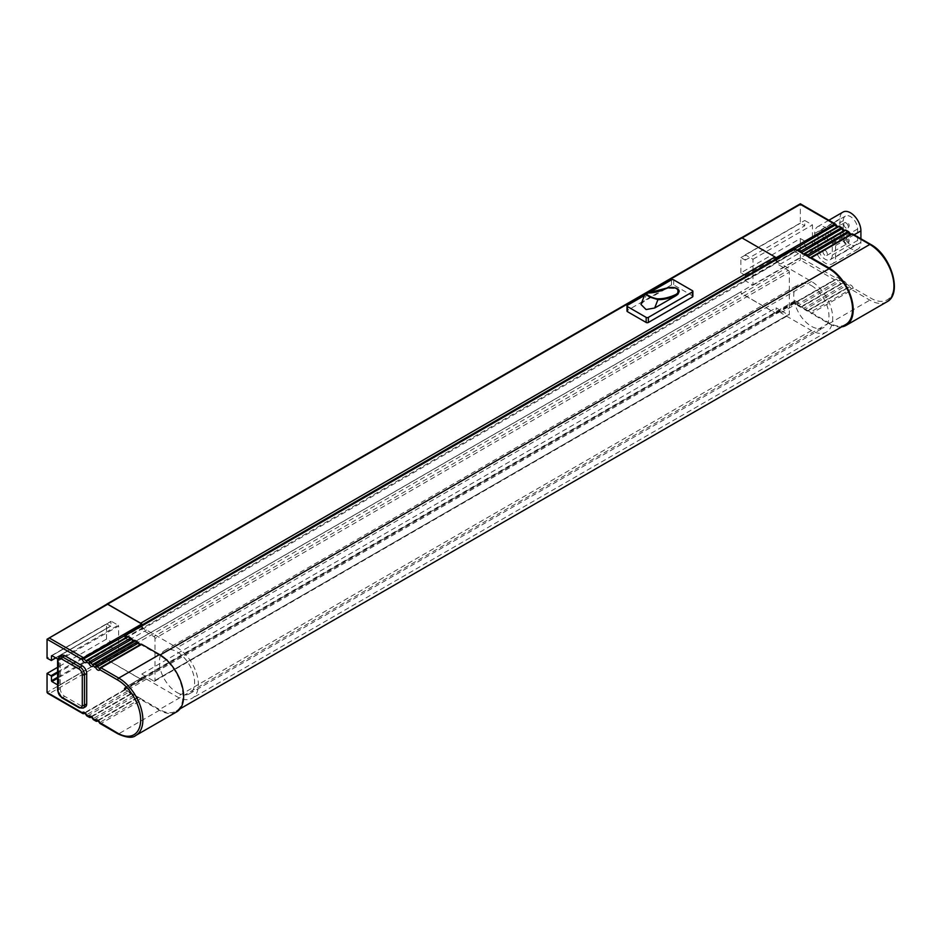 <?xml version="1.0" encoding="UTF-8"?>
<svg xmlns="http://www.w3.org/2000/svg" width="941" height="941" viewBox="0 0 941 941"><rect width="100%" height="100%" fill="white"/><g stroke="black" fill="none" stroke-linecap="round" stroke-linejoin="round"><path stroke-width="0.71" stroke-dasharray="4.71 3.53" d="M825.116 250.294A3.117 1.8 60 0 1 827.151 253.047A3.117 1.8 60 0 1 826.68 255.54A3.117 1.8 60 0 1 825.116 255.387A3.117 1.8 60 0 1 823.081 252.635A3.117 1.8 60 0 1 823.563 250.141A3.117 1.8 60 0 1 825.116 250.294M832.279 255.07A10.128 5.846 60 0 1 830.185 259.704A10.128 5.846 60 0 1 822.375 256.987A10.128 5.846 60 0 1 817.964 246.801L817.964 235.356A10.128 5.846 60 0 1 820.058 230.721A10.128 5.846 60 0 1 827.857 233.427A10.128 5.846 60 0 1 832.279 243.625L832.279 255.07L857.604 240.437A10.128 5.846 60 0 1 855.51 245.072A10.128 5.846 60 0 1 847.712 242.366A10.128 5.846 60 0 1 843.289 232.18L843.289 220.735A10.128 5.846 60 0 1 845.383 216.101A10.128 5.846 60 0 1 853.193 218.806A10.128 5.846 60 0 1 857.604 228.992L857.604 240.437M825.116 240.12A3.117 1.8 60 0 1 823.081 237.379A3.117 1.8 60 0 1 823.563 234.885A3.117 1.8 60 0 1 826.68 236.685A3.117 1.8 60 0 1 826.68 240.273A3.117 1.8 60 0 1 825.116 240.12M645.138 293.698L646.914 293.274A70.516 40.71 120 0 0 665.287 288.911L667.651 288.181L676.826 288.628M665.287 288.911L667.663 287.958M793.933 249.483A3.117 1.8 -120 0 0 794.133 249.977A4.67 2.694 -120 0 0 794.827 251.235L794.827 249.036A1.87 1.082 60 0 1 794.804 248.977M845.665 324.551A33.17 19.149 60 0 1 829.08 322.904L810.295 312.059A1.87 1.082 -120 0 0 808.213 310.542A1.87 1.082 -120 0 0 808.001 310.742L803.685 308.248A1.87 1.082 -120 0 0 801.603 306.731A1.87 1.082 -120 0 0 801.403 306.919L797.074 304.425A1.87 1.082 -120 0 0 795.004 302.92A1.87 1.082 -120 0 0 794.827 303.049L794.827 300.861A4.67 2.694 -120 0 0 794.498 301.002A4.67 2.694 -120 0 0 794.133 301.296A3.117 1.8 -120 0 0 793.733 302.531L793.781 303.284A1.553 0.894 -120 0 0 794.557 303.367A1.553 0.894 -120 0 0 794.757 303.155L835.502 279.63A1.553 1.212 30.7 0 0 835.62 277.854L800.344 257.481L47.05 692.388L49.25 693.658L107.627 659.959L141.138 679.308A1.553 0.894 -120 0 0 141.444 679.237A1.553 0.894 -120 0 0 141.762 678.532L776.113 312.294L776.113 307.836L788.229 314.835L153.877 681.072L141.762 674.074L141.762 678.532M797.109 304.519A1.553 0.894 -120 0 0 798.097 305.778L838.843 282.253L841.136 283.57L800.379 307.107A1.553 0.894 -120 0 0 801.167 307.178A1.553 0.894 -120 0 0 801.367 306.978L842.113 283.453A1.553 1.212 30.7 0 0 842.23 281.665L839.937 280.347L837.855 280.994L797.109 304.519A1.87 1.082 -120 0 0 797.074 304.425L794.827 303.049A1.87 1.082 -120 0 0 794.757 303.155M800.379 307.107L798.097 305.778M803.72 308.33A1.553 0.894 -120 0 0 804.696 309.589L845.453 286.064L847.735 287.393L806.99 310.918A1.553 0.894 -120 0 0 807.766 310.989A1.553 0.894 -120 0 0 807.978 310.789L848.723 287.264A1.553 1.212 30.7 0 0 848.841 285.488L846.547 284.158L844.465 284.805L803.72 308.33A1.87 1.082 -120 0 0 803.685 308.248L801.403 306.919A1.87 1.082 -120 0 0 801.367 306.978M806.99 310.918L804.696 309.589M810.33 257.834L851.076 234.309A1.553 1.212 -149.3 0 1 853.158 234.815L870.931 245.083A32.547 18.796 60 0 1 893.95 284.947A32.547 18.796 60 0 1 870.931 298.238L853.158 287.97L810.33 312.153A1.87 1.082 -120 0 0 810.295 312.059L808.001 310.742A1.87 1.082 -120 0 0 807.978 310.789M810.33 312.153A1.553 0.894 -120 0 0 811.307 313.412L852.052 289.887L869.837 300.144A34.111 19.69 -120 0 0 886.881 301.838M841.701 326.845A34.111 19.69 60 0 1 829.08 323.669L811.307 313.412M795.192 300.791L798.486 302.696A4.67 2.694 -120 0 0 795.192 300.791L125.247 687.448A4.67 2.694 -120 0 0 124.906 687.589A4.67 2.694 -120 0 0 124.541 687.883A3.117 1.8 -120 0 0 124.141 689.118L124.188 689.871L83.443 713.396L49.25 693.658M124.141 634.152L124.141 634.881A3.117 1.8 -120 0 0 124.541 636.563A4.67 2.694 -120 0 0 125.247 637.822L125.247 635.622M126.812 637.116A1.87 1.082 -120 0 0 127.282 637.033A1.87 1.082 -120 0 0 127.494 636.845L131.811 639.339M127.388 636.786L127.494 636.845A1.87 1.082 -120 0 0 127.517 636.786L86.772 660.311A1.87 1.082 -120 0 1 86.525 660.558L86.419 660.664M133.422 640.927A1.87 1.082 -120 0 0 133.881 640.856A1.87 1.082 -120 0 0 134.093 640.656L138.409 643.15M133.998 640.598L134.093 640.656A1.87 1.082 -120 0 0 134.128 640.609L93.382 664.134A1.87 1.082 -120 0 1 93.135 664.381A1.87 1.082 -120 0 1 93.065 664.417M140.021 644.75A1.87 1.082 -120 0 0 140.491 644.667A1.87 1.082 -120 0 0 140.703 644.467L159.488 655.324A33.17 19.149 60 0 1 181.166 684.554A33.17 19.149 60 0 1 176.085 711.137A33.17 19.149 60 0 1 159.488 709.49L140.703 698.645A1.87 1.082 -120 0 0 138.621 697.128A1.87 1.082 -120 0 0 138.409 697.328L134.093 694.834A1.87 1.082 -120 0 0 132.022 693.317A1.87 1.082 -120 0 0 131.811 693.505L127.494 691.012A1.87 1.082 -120 0 0 125.412 689.494A1.87 1.082 -120 0 0 125.247 689.635L125.247 687.448M140.597 644.409L140.703 644.467A1.87 1.082 -120 0 0 140.738 644.42L99.993 667.945A1.87 1.082 -120 0 1 99.746 668.192A1.87 1.082 -120 0 1 99.675 668.228M176.543 711.949A34.111 19.69 60 0 1 159.488 710.255L141.715 699.998A1.553 0.894 60 0 1 140.738 698.728A1.87 1.082 -120 0 0 140.703 698.645L138.409 697.328A1.87 1.082 -120 0 0 138.386 697.375A1.553 0.894 60 0 1 138.174 697.575A1.553 0.894 60 0 1 137.398 697.504L135.104 696.175A1.553 0.894 60 0 1 134.128 694.917A1.87 1.082 -120 0 0 134.093 694.834L131.811 693.505A1.87 1.082 -120 0 0 131.775 693.564A1.553 0.894 60 0 1 131.575 693.764A1.553 0.894 60 0 1 130.799 693.682L128.505 692.364A1.553 0.894 60 0 1 127.517 691.106A1.87 1.082 -120 0 0 127.494 691.012L125.247 689.635A1.87 1.082 -120 0 0 125.165 689.741A1.553 0.894 60 0 1 124.965 689.953A1.553 0.894 60 0 1 124.188 689.871M125.6 687.377L128.893 689.283A4.67 2.694 -120 0 0 125.6 687.377L142.867 677.002M142.867 677.273A4.67 2.694 -120 0 0 142.526 677.414A4.67 2.694 -120 0 0 142.162 677.708A3.117 1.8 -120 0 0 141.762 678.943L141.762 679.673L141.138 679.308A1.553 0.894 -120 0 1 140.656 679.167L107.627 660.088L741.967 293.851A1.553 0.894 60 0 1 740.873 291.875A1.553 0.894 -120 0 0 741.967 293.721L775.49 313.071A1.553 0.894 60 0 1 775.008 312.93L741.967 293.851M141.962 625.894A3.117 1.8 -120 0 0 142.162 626.388A4.67 2.694 -120 0 0 142.867 627.647L143.22 628.118A4.67 2.694 -120 0 0 146.514 630.023L177.108 647.69A30.065 17.35 60 0 1 196.751 674.179A30.065 17.35 60 0 1 192.14 698.269A30.065 17.35 60 0 1 177.108 696.775L146.514 679.108A4.67 2.694 -120 0 0 143.22 677.202M125.247 637.822L142.867 627.647M776.313 259.657A3.117 1.8 -120 0 0 776.513 260.151A4.67 2.694 -120 0 0 777.207 261.41L794.827 251.235M794.827 300.861L777.207 311.036A4.67 2.694 -120 0 0 776.878 311.177A4.67 2.694 -120 0 0 776.513 311.471A3.117 1.8 -120 0 0 776.113 312.706L776.113 313.435L775.49 313.071A1.553 0.894 60 0 0 775.784 313A1.553 0.894 60 0 0 776.113 312.294M153.877 681.072A1.553 0.894 -120 0 0 154.653 681.143A1.553 0.894 -120 0 0 154.983 680.437L789.323 314.2L789.323 272.231L154.983 638.468L154.983 680.437M154.983 638.468A1.553 0.894 -120 0 0 153.877 636.563L788.229 270.326L776.113 263.327L776.113 259.775M141.785 625.106L141.762 629.564L153.877 636.563M141.762 625.118A1.553 0.894 -120 0 0 141.138 623.612M177.002 692.517A24.925 14.386 -120 0 0 189.459 693.752A24.925 14.386 -120 0 0 193.281 673.78A24.925 14.386 -120 0 0 177.002 651.819A24.925 14.386 -120 0 0 164.546 650.584A24.925 14.386 -120 0 0 160.723 670.557A24.925 14.386 -120 0 0 177.002 692.517M777.207 261.41L777.572 261.88A4.67 2.694 -120 0 0 780.865 263.786L811.46 281.453A30.065 17.35 -120 0 1 831.103 307.942A30.065 17.35 -120 0 1 826.492 332.032A30.065 17.35 -120 0 1 811.46 330.538L780.865 312.871A4.67 2.694 -120 0 0 777.572 310.965M788.229 270.326A1.553 0.894 60 0 1 789.323 272.231M789.323 314.2A1.553 0.894 60 0 1 789.005 314.906A1.553 0.894 60 0 1 788.229 314.835M811.354 285.582A24.925 14.386 60 0 1 827.633 307.542A24.925 14.386 60 0 1 823.81 327.515A24.925 14.386 60 0 1 798.897 313.13A24.925 14.386 60 0 1 798.897 284.347A24.925 14.386 60 0 1 811.354 285.582M692.87 296.391A1.553 0.894 0 0 0 692.411 295.756L673.685 284.947A1.553 0.894 0 0 0 671.486 284.947L627.435 310.377A1.553 0.894 0 0 0 626.977 311.012M740.873 272.866L740.873 257.611L745.272 260.151L745.272 254.811L752.988 259.257L752.988 285.205L745.272 280.747L745.272 275.407L740.873 272.866L800.344 238.532L800.344 260.022L834.526 279.759L793.781 303.284M800.344 238.532L804.743 241.072L804.743 246.413L812.459 250.871L812.459 224.923L804.743 220.476L804.743 225.816L800.344 223.276L800.344 204.326L835.62 224.699A3.423 1.976 -120 0 0 837.784 227.475A3.423 1.976 -120 0 0 839.937 227.193L842.23 228.51A3.423 1.976 -120 0 0 844.395 231.286A3.423 1.976 -120 0 0 846.547 231.004L848.841 232.333A3.423 1.976 -120 0 0 851.005 235.097A3.423 1.976 -120 0 0 853.158 234.815A1.553 0.894 120 0 0 852.84 234.109M814.659 244.895L814.659 233.45A14.797 8.54 60 0 1 817.717 226.675A14.797 8.54 60 0 1 829.127 230.639A14.797 8.54 60 0 1 835.584 245.53L835.584 256.975A14.797 8.54 60 0 1 832.514 263.751A14.797 8.54 60 0 1 821.117 259.787A14.797 8.54 60 0 1 814.659 244.895L839.984 230.263L839.984 218.818A14.797 8.54 60 0 1 843.054 212.054M55.637 657.794L110.92 625.883L110.92 621.554L51.896 655.642L111.367 621.307L118.19 625.247L58.718 659.582L57.719 658.994M58.718 659.582L59.165 660.347L118.637 626.012L118.637 650.937L59.165 685.271L59.165 660.347M59.165 685.271L118.19 651.184L111.367 647.243L57.601 678.285M57.601 684.872L58.718 685.518M61.553 655.324A6.234 3.599 -120 0 0 60.271 658.182L60.271 688.706A6.234 3.599 -120 0 0 64.67 696.328L82.29 706.503A6.234 3.599 -120 0 0 85.408 706.809M57.601 671.921L110.485 641.397L106.521 639.104L57.601 667.345M106.521 639.104L106.521 623.848L47.05 658.182M740.873 257.611L800.344 223.276M798.486 253.611L795.192 251.706A4.67 2.694 -120 0 0 798.486 253.611L780.865 263.786M776.113 313.435L793.733 303.261M775.49 257.375L741.967 238.026A1.553 0.894 -120 0 0 741.19 237.944A1.553 0.894 -120 0 0 740.873 238.602A1.553 0.894 60 0 1 741.19 237.814M128.893 640.198L125.6 638.292A4.67 2.694 -120 0 0 128.893 640.198L146.514 630.023M107.627 659.959A1.553 0.894 60 0 1 106.521 658.124A1.553 0.894 -120 0 0 107.627 660.088M106.615 604.322A1.553 0.894 -120 0 0 106.521 604.84A1.553 0.894 60 0 1 106.839 604.181M141.762 674.074L776.113 307.836M141.762 629.564L776.113 263.327M740.873 238.602L106.521 604.84M106.521 658.124L740.873 291.875M141.762 679.673L124.141 689.847M146.514 679.108L128.893 689.283M143.22 628.118L125.6 638.292M106.521 623.848L110.485 626.13L51.014 660.464M57.601 677.261L110.92 646.479L110.92 642.162L57.601 672.944M110.92 646.479L111.367 647.243M118.637 626.012L118.19 625.247M110.485 641.397L110.92 642.162M127.517 691.106L86.478 714.819M134.128 694.917L93.088 718.642M140.738 698.728L99.699 722.453M777.572 261.88L795.192 251.706M780.865 312.871L798.486 302.696M794.827 248.965L794.827 249.036A1.87 1.082 -120 0 0 796.874 250.447A1.87 1.082 -120 0 0 797.074 250.259M801.403 252.753A1.87 1.082 -120 0 0 803.473 254.27A1.87 1.082 -120 0 0 803.685 254.07M808.001 256.564A1.87 1.082 -120 0 0 810.083 258.081A1.87 1.082 -120 0 0 810.295 257.881M745.272 260.151L804.743 225.816M745.272 254.811L804.743 220.476M752.988 259.257L812.459 224.923M752.988 285.205L812.459 250.871M745.272 280.747L804.743 246.413M745.272 275.407L804.743 241.072M797.109 250.212L837.855 226.675A1.553 1.212 -149.3 0 1 839.937 227.193A1.553 0.894 120 0 0 839.619 226.475M803.72 254.023L844.465 230.498A1.553 1.212 -149.3 0 1 846.547 231.004A1.553 0.894 120 0 0 846.23 230.286M860.909 238.767L860.909 242.343A14.797 8.54 60 0 1 857.851 249.118A14.797 8.54 60 0 1 846.441 245.154A14.797 8.54 60 0 1 839.984 230.263M648.89 292.91L644.456 295.474M640.974 304.425L643.668 301.638L665.158 289.24M777.207 261.68L142.867 627.918M794.827 303.131L125.247 689.718M142.162 677.708L124.541 687.883M142.162 626.388L124.541 636.563M776.513 260.151L794.133 249.977M776.513 311.471L794.133 301.296M646.667 292.922L645.091 293.827M839.937 280.347A3.423 1.976 -120 0 0 837.784 277.571A3.423 1.976 -120 0 0 835.62 277.854A1.553 0.894 -60 0 1 834.526 279.759A1.553 0.894 60 0 0 835.302 279.842A1.553 1.553 0 0 0 835.867 279.289L835.749 279.383A1.87 1.082 60 0 1 837.855 280.994A1.553 0.894 60 0 0 838.843 282.253A1.553 0.894 120 0 0 839.937 280.347M853.158 287.97A3.423 1.976 -120 0 0 851.005 285.205A3.423 1.976 -120 0 0 848.841 285.488A1.553 0.894 -60 0 1 847.735 287.393A1.553 0.894 60 0 0 848.523 287.464A1.553 1.553 0 0 0 849.076 286.911L848.958 287.017A1.87 1.082 60 0 1 851.076 288.628A1.553 0.894 60 0 0 852.052 289.887A1.553 0.894 120 0 0 853.158 287.97M846.547 284.158A3.423 1.976 -120 0 0 844.395 281.394A3.423 1.976 -120 0 0 842.23 281.665A1.553 0.894 -60 0 1 841.136 283.57A1.553 0.894 60 0 0 841.913 283.653A1.553 1.553 0 0 0 842.477 283.1L842.36 283.206A1.87 1.082 60 0 1 844.465 284.805A1.553 0.894 60 0 0 845.453 286.064A1.553 0.894 120 0 0 846.547 284.158M47.05 639.233L800.344 204.326M741.967 293.721L800.344 260.022M829.08 323.669L869.837 300.144A1.553 0.894 -60 0 0 870.931 298.238M130.799 693.682L90.042 717.207L87.748 715.889L128.505 692.364M137.398 697.504L96.652 721.029L94.359 719.7L135.104 696.175M159.488 710.255L118.742 733.78L100.969 723.523L141.715 699.998M135.798 735.474A34.111 19.69 60 0 1 118.742 733.78A1.553 0.894 -60 0 1 117.966 733.862M775.008 312.93L140.656 679.167M141.762 678.943L124.141 689.118M86.454 660.594A1.87 1.082 -120 0 0 86.525 660.558L127.282 637.033M97.888 720.747L138.386 697.375M100.193 723.594A1.553 0.894 120 0 0 100.969 723.523A1.553 0.894 -120 0 1 99.993 722.265A1.87 1.082 -120 0 0 97.876 720.653A1.87 1.082 -120 0 0 97.793 720.712M91.277 716.936L131.775 693.564M93.582 719.783A1.553 0.894 120 0 0 94.359 719.7A1.553 0.894 -120 0 1 93.382 718.442A1.87 1.082 -120 0 0 91.265 716.842A1.87 1.082 -120 0 0 91.183 716.901M84.678 713.125L125.165 689.741M86.972 715.972A1.553 0.894 120 0 0 87.748 715.889A1.553 0.894 -120 0 1 86.772 714.631A1.87 1.082 -120 0 0 84.666 713.019A1.87 1.082 -120 0 0 84.572 713.09M776.113 312.706L793.733 302.531M837.855 226.675A1.87 1.082 60 0 1 837.619 226.922A1.87 1.082 60 0 1 837.149 227.004M807.766 310.989L848.523 287.464A1.553 0.894 60 0 0 848.723 287.264A1.87 1.082 60 0 1 848.958 287.017L808.213 310.542M844.465 230.498A1.87 1.082 60 0 1 844.23 230.745A1.87 1.082 60 0 1 843.759 230.816M851.076 234.309A1.87 1.082 60 0 1 850.829 234.556A1.87 1.082 60 0 1 850.358 234.638M801.167 307.178L841.913 283.653A1.553 0.894 60 0 0 842.113 283.453A1.87 1.082 60 0 1 842.36 283.206L801.603 306.731M794.557 303.367L835.302 279.842A1.553 0.894 60 0 0 835.502 279.63A1.87 1.082 60 0 1 835.749 279.383L795.004 302.92M835.302 223.982A1.553 0.894 -60 0 1 835.62 224.699M841.913 227.804A1.553 0.894 -60 0 1 842.23 228.51M848.523 231.615A1.553 0.894 -60 0 1 848.841 232.333M870.931 245.083A1.553 0.894 120 0 0 870.613 244.366M83.208 708.079A6.234 3.599 60 0 1 80.091 707.773L62.471 697.599A6.234 3.599 60 0 1 58.06 689.976L58.06 659.453L60.271 658.182M57.601 660.088A1.553 0.894 0 0 1 58.06 659.453A6.234 3.599 60 0 1 59.354 656.595M57.601 690.612A1.553 0.894 0 0 1 58.06 689.976L60.271 688.706M61.694 697.681A1.553 0.894 -60 0 0 62.471 697.599L64.67 696.328M79.315 707.855A1.553 0.894 120 0 0 80.091 707.773L82.29 706.503M860.909 242.343L835.584 256.975M839.984 218.818L814.659 233.45M854.099 234.838L835.584 245.53M843.289 232.18L817.964 246.801M843.289 220.735L817.964 235.356M857.604 228.992L832.279 243.625M627.435 305.296L627.435 310.377M671.486 279.865L671.486 284.947M673.685 279.865L673.685 284.947M692.411 290.675L692.411 295.756M811.46 330.538L177.108 696.775M811.46 281.453L177.108 647.69M160.146 654.948L159.488 655.324M829.08 322.904L159.488 709.49M647.161 292.969L643.668 301.638M843.842 239.484A3.117 1.8 -120 0 0 846.041 243.307A3.117 1.8 -120 0 0 847.606 243.46A3.117 1.8 -120 0 0 848.241 242.025A3.117 1.8 -120 0 0 846.888 238.896A3.117 1.8 -120 0 0 844.489 238.061A3.117 1.8 -120 0 0 843.842 239.484M843.842 224.229A3.117 1.8 -120 0 0 846.041 228.04A3.117 1.8 -120 0 0 847.606 228.192A3.117 1.8 -120 0 0 848.241 226.769A3.117 1.8 -120 0 0 846.888 223.64A3.117 1.8 -120 0 0 844.489 222.805A3.117 1.8 -120 0 0 843.842 224.229M142.526 677.414L124.906 687.589M776.878 311.177L794.498 301.002M141.444 679.237L775.784 313M154.653 681.143L789.005 314.906M138.621 697.128L97.876 720.653M133.881 640.856L93.018 664.487M140.491 644.667L99.628 668.298M132.022 693.317L91.265 716.842M125.412 689.494L84.666 713.019M124.965 689.953L84.761 713.16M131.575 693.764L91.371 716.971M138.174 697.575L97.97 720.794M796.874 250.447L837.525 226.793M803.473 254.27L844.124 230.604M810.083 258.081L850.735 234.415M857.851 249.118L832.514 263.751M828.845 220.253L817.717 226.675M855.51 245.072L830.185 259.704M845.383 216.101L820.058 230.721M189.459 693.752L823.81 327.515M164.546 650.584L798.897 284.347M826.492 332.032L192.14 698.269M180.049 708.844L176.085 711.137M826.68 255.54L847.606 243.46A3.117 3.117 0 0 0 848.747 239.202A3.117 3.117 0 0 0 844.489 238.061L823.563 250.141M826.68 240.273L847.606 228.192A3.117 3.117 0 0 0 848.747 223.946A3.117 3.117 0 0 0 844.489 222.805L823.563 234.885M110.791 626.165L55.825 657.9M59.036 685.554L118.507 651.219M51.579 655.606L111.05 621.272"/><path stroke-width="1.41" d="M794.804 248.977A1.87 1.082 60 0 1 794.757 248.847A1.553 0.894 -120 0 0 793.781 247.589L834.526 224.064L800.344 204.326L742.084 237.955M141.962 625.894A3.117 1.8 -120 0 1 141.762 624.706L141.138 623.612A1.553 0.894 -120 0 0 140.656 623.213L775.008 256.975A1.553 0.894 60 0 1 775.49 257.375L776.113 257.74L793.781 247.589M793.733 247.565L793.733 248.295A3.117 1.8 -120 0 0 793.933 249.483M842.23 228.51L801.367 252.659A1.553 0.894 -120 0 0 800.379 251.4L841.136 227.875L838.843 226.558L798.097 250.083A1.553 0.894 -120 0 0 797.309 250A1.553 0.894 -120 0 0 797.109 250.212A1.87 1.082 60 0 1 797.074 250.259L829.08 268.738A33.17 19.149 60 0 1 850.758 297.968A33.17 19.149 60 0 1 845.665 324.551L180.049 708.844M848.841 232.333L807.978 256.481A1.87 1.082 -120 0 0 808.001 256.564M807.978 256.481A1.553 0.894 -120 0 0 806.99 255.223L847.735 231.686L845.453 230.369L804.696 253.894L806.99 255.223M804.696 253.894A1.553 0.894 -120 0 0 803.92 253.811A1.553 0.894 -120 0 0 803.72 254.023A1.87 1.082 -120 0 1 803.685 254.07M798.097 250.083L800.379 251.4M829.08 267.973L869.837 244.448L852.052 234.18L811.307 257.705L829.08 267.973A34.111 19.69 60 0 1 851.37 298.026A34.111 19.69 60 0 1 846.135 325.363A34.111 19.69 60 0 1 841.701 326.845M811.307 257.705A1.553 0.894 -120 0 0 810.53 257.634A1.553 0.894 -120 0 0 810.33 257.834A1.87 1.082 -120 0 1 810.295 257.881M141.762 623.977L124.188 634.175A1.553 0.894 60 0 1 125.165 635.434A1.87 1.082 -120 0 0 125.247 635.622A1.87 1.082 -120 0 0 126.812 637.116M127.517 636.786A1.553 0.894 60 0 1 127.717 636.587A1.553 0.894 60 0 1 128.505 636.669L130.799 637.986A1.553 0.894 60 0 1 131.775 639.245A1.87 1.082 -120 0 0 131.811 639.339A1.87 1.082 -120 0 0 133.422 640.927M134.128 640.609A1.553 0.894 60 0 1 134.328 640.398A1.553 0.894 60 0 1 135.104 640.48L137.398 641.797A1.553 0.894 60 0 1 138.386 643.056A1.87 1.082 -120 0 0 138.409 643.15A1.87 1.082 -120 0 0 140.021 644.75M140.738 644.42A1.553 0.894 60 0 1 140.938 644.22A1.553 0.894 60 0 1 141.715 644.291L159.488 654.56A34.111 19.69 60 0 1 181.778 684.613A34.111 19.69 60 0 1 176.543 711.949L135.798 735.474A34.111 19.69 60 0 0 141.032 708.138A34.111 19.69 60 0 0 118.742 678.085A1.553 0.894 120 0 0 117.649 679.99L99.864 669.721A1.553 1.212 -149.3 0 1 99.993 667.945A1.553 0.894 -120 0 1 100.193 667.745A1.553 1.553 0 0 0 99.628 668.298M776.113 257.74L776.113 258.469A3.117 1.8 -120 0 0 776.313 259.657M775.49 257.375A1.553 0.894 60 0 1 776.113 258.881L141.785 625.106M776.113 259.775L776.113 258.881M775.008 256.975L741.967 237.897L646.667 292.922M140.656 623.213L107.627 604.134A1.553 0.894 -120 0 0 106.839 604.063A1.553 0.894 -120 0 0 106.615 604.322M644.456 295.474L627.435 305.296A1.553 0.894 0 0 0 626.977 305.931L626.977 311.012A1.553 0.894 0 0 0 627.435 311.647L646.161 322.457A1.553 0.894 0 0 0 648.361 322.457L692.411 297.027A1.553 0.894 0 0 0 692.87 296.391L692.87 291.31A1.553 0.894 0 0 0 692.411 290.675L673.685 279.865A1.553 0.894 0 0 0 671.486 279.865L648.89 292.91M55.825 657.9L51.332 660.5L47.05 658.182L47.05 639.233L49.25 637.963L83.443 657.7L124.188 634.175M51.332 660.5L55.637 657.794M51.461 655.889L51.461 660.217M57.719 658.994L51.896 655.642M57.601 678.285L51.896 681.578L57.601 684.872M51.896 681.578L51.461 680.813L57.601 677.261M57.601 672.944L51.461 676.497L51.461 680.813M51.461 676.497L51.014 675.732L57.601 671.921M57.601 667.345L47.05 673.438L51.014 675.732M47.05 673.438L47.05 692.388L47.697 693.294L82.655 713.478A1.553 0.894 -60 0 1 82.338 712.76A1.553 1.212 30.7 0 0 84.419 713.266L84.678 713.125M64.67 655.642A6.234 3.599 -120 0 0 61.553 655.324L59.354 656.595A6.234 3.599 60 0 1 62.471 656.912L64.67 655.642L82.29 665.816A6.234 3.599 -120 0 1 86.701 673.438L86.701 703.962A6.234 3.599 -120 0 1 85.408 706.809L83.208 708.079A6.234 3.599 60 0 0 84.49 705.232L86.701 703.962M106.839 604.063L741.19 237.814A1.553 0.894 60 0 1 741.967 237.897M141.138 623.612L107.627 604.263L49.25 637.963M125.165 635.434L82.338 659.606L47.05 639.233L106.839 604.181A1.553 0.894 60 0 1 107.627 604.263M131.775 639.245L91.03 662.77L88.948 663.417L86.654 662.099A1.553 1.212 -149.3 0 1 86.772 660.311A1.553 0.894 -120 0 1 86.972 660.112A1.553 1.553 0 0 0 86.419 660.664M86.478 714.819L88.948 716.572A1.553 1.212 30.7 0 0 91.03 717.089L91.277 716.936M138.386 643.056L97.629 666.593L95.547 667.24L93.265 665.91A1.553 1.212 -149.3 0 1 93.382 664.134A1.553 0.894 -120 0 1 93.582 663.923A1.553 1.553 0 0 0 93.018 664.487M93.088 718.642L95.547 720.394A1.553 1.212 30.7 0 0 97.629 720.9L97.888 720.747M99.699 722.453L117.649 733.145A32.547 18.796 -120 0 0 140.656 719.853A32.547 18.796 -120 0 0 117.649 679.99M835.62 224.699L794.757 248.847M828.845 220.253L843.054 212.054A14.797 8.54 60 0 1 854.452 216.018A14.797 8.54 60 0 1 860.909 230.898L860.909 238.767M626.977 305.931A1.553 0.894 0 0 0 627.435 306.566L646.161 317.376A1.553 0.894 0 0 0 648.361 317.376L692.411 291.945A1.553 0.894 0 0 0 692.87 291.31M676.179 295.592L676.297 295.274A70.516 40.71 -60 0 1 657.935 299.638L654.689 308.001L676.179 295.592L678.002 294.157L676.297 295.274L675.897 294.486L677.485 293.392C679.284 288.816 676.108 286.981 667.957 287.887L665.287 288.911M654.689 308.001L646.102 309.554L640.974 304.425L645.138 293.698L649.619 297.015L657.935 299.638L657.688 298.815A69.893 40.357 120 0 0 675.897 294.486M676.826 288.628L679.084 291.722L678.002 294.157L677.485 293.392M125.247 635.622L127.388 636.786M131.811 639.339L133.998 640.598M138.409 643.15L140.597 644.409M797.074 250.259L794.827 248.965L125.247 635.54M665.769 288.64A69.893 40.357 -60 0 1 647.561 292.969C641.656 292.31 652.372 298.485 657.688 298.815M645.091 293.827L107.627 604.134M47.05 692.388L82.338 712.76A3.423 1.976 60 0 1 84.49 712.478A3.423 1.976 60 0 1 86.654 715.254A1.553 0.894 120 0 0 86.972 715.972L89.266 717.289A1.553 0.894 -60 0 1 88.948 716.572A3.423 1.976 60 0 1 91.101 716.301A3.423 1.976 60 0 1 93.265 719.065A1.553 0.894 120 0 0 93.582 719.783L95.876 721.1A1.553 0.894 -60 0 1 95.547 720.394A3.423 1.976 60 0 1 97.711 720.112A3.423 1.976 60 0 1 99.864 722.888A1.553 0.894 120 0 0 100.193 723.594L117.966 733.862A1.553 0.894 -60 0 1 117.649 733.145M141.715 644.291L100.969 667.816A1.553 0.894 120 0 0 99.864 669.721A3.423 1.976 60 0 1 97.711 670.004A3.423 1.976 60 0 1 95.547 667.24A1.553 0.894 -60 0 1 96.652 665.322L137.398 641.797M135.104 640.48L94.359 664.005A1.553 0.894 120 0 0 93.265 665.91A3.423 1.976 60 0 1 91.101 666.193A3.423 1.976 60 0 1 88.948 663.417A1.553 0.894 -60 0 1 90.042 661.511L130.799 637.986M128.505 636.669L87.748 660.194A1.553 0.894 120 0 0 86.654 662.099A3.423 1.976 60 0 1 84.49 662.382A3.423 1.976 60 0 1 82.338 659.606A1.553 0.894 -60 0 1 83.443 657.7A1.553 0.894 -120 0 1 84.419 658.959A1.87 1.082 -120 0 0 86.454 660.594M886.881 301.838A34.111 19.69 -120 0 0 892.115 274.501A34.111 19.69 -120 0 0 869.837 244.448A1.553 0.894 120 0 1 870.613 244.366C891.068 255.093 902.972 293.933 886.881 301.838L846.135 325.363M134.328 640.398L93.582 663.923A1.553 0.894 -120 0 1 94.359 664.005L96.652 665.322A1.553 0.894 -120 0 1 97.629 666.593A1.87 1.082 -120 0 0 99.675 668.228M127.717 636.587L86.972 660.112A1.553 0.894 -120 0 1 87.748 660.194L90.042 661.511A1.553 0.894 -120 0 1 91.03 662.77A1.87 1.082 -120 0 0 93.065 664.417M159.488 654.56L118.742 678.085L100.969 667.816A1.553 0.894 -120 0 0 100.193 667.745L140.938 644.22M141.762 624.706L124.659 634.575M97.793 720.712A1.87 1.082 -120 0 0 97.629 720.9A1.553 0.894 -120 0 1 97.429 721.1A1.553 0.894 -120 0 1 96.664 721.041M91.183 716.901A1.87 1.082 -120 0 0 91.03 717.089A1.553 0.894 -120 0 1 90.818 717.289A1.553 0.894 -120 0 1 90.065 717.218A1.553 0.894 -60 0 1 89.266 717.289A1.553 1.553 0 0 0 90.818 717.289L91.371 716.971M84.572 713.09A1.87 1.082 -120 0 0 84.419 713.266A1.553 0.894 -120 0 1 84.219 713.478A1.553 0.894 -120 0 1 83.455 713.407A1.553 0.894 -60 0 1 82.655 713.478A1.553 1.553 0 0 0 84.219 713.478L84.761 713.16M96.641 721.029A1.553 0.894 -60 0 1 95.876 721.1A1.553 1.553 0 0 0 97.429 721.1L97.97 720.794M776.113 258.469L793.733 248.295M837.149 227.004A1.87 1.082 60 0 1 835.502 225.322A1.553 0.894 60 0 0 834.526 224.064A1.553 0.894 -60 0 1 835.302 223.982L800.344 203.797L741.532 237.744M843.759 230.816A1.87 1.082 60 0 1 842.113 229.134A1.553 0.894 60 0 0 841.136 227.875A1.553 0.894 -60 0 1 841.913 227.804L839.619 226.475A1.553 0.894 120 0 0 838.843 226.558A1.553 0.894 60 0 0 838.066 226.475A1.553 0.894 60 0 0 837.855 226.675M850.358 234.638A1.87 1.082 60 0 1 848.723 232.956A1.553 0.894 60 0 0 847.735 231.686A1.553 0.894 -60 0 1 848.523 231.615L846.23 230.286A1.553 0.894 120 0 0 845.453 230.369A1.553 0.894 60 0 0 844.665 230.286A1.553 0.894 60 0 0 844.465 230.498M870.613 244.366L852.84 234.109A1.553 0.894 120 0 0 852.052 234.18A1.553 0.894 60 0 0 851.276 234.109A1.553 0.894 60 0 0 851.076 234.309M61.365 658.818A4.67 2.694 -120 0 0 58.06 660.723L58.06 691.247A4.67 2.694 -120 0 0 61.365 696.963L78.985 707.138A4.67 2.694 -120 0 0 82.29 705.232L82.29 674.709A4.67 2.694 -120 0 0 78.985 668.992L61.365 658.818A1.553 0.894 120 0 1 62.471 656.912L80.091 667.087A6.234 3.599 60 0 1 84.49 674.709L86.701 673.438M82.29 674.709A1.553 0.894 0 0 0 84.49 674.709L84.49 705.232A1.553 0.894 0 0 1 82.29 705.232M78.985 668.992A1.553 0.894 -60 0 1 80.091 667.087L82.29 665.816M78.985 707.138A1.553 0.894 120 0 0 79.315 707.855L61.694 697.681A1.553 0.894 -60 0 1 61.365 696.963M61.694 697.681L57.601 690.612A1.553 0.894 0 0 0 58.06 691.247M57.601 690.612L57.601 660.088A1.553 0.894 0 0 0 58.06 660.723M860.909 230.898L854.099 234.838M627.435 306.566L627.435 311.647M646.161 317.376L646.161 322.457M692.411 291.945L692.411 297.027M648.361 317.376L648.361 322.457M829.08 268.738L160.146 654.948M84.666 713.019L86.29 715.136A1.553 1.553 0 0 0 86.972 715.972M91.265 716.842L92.888 718.948A1.553 1.553 0 0 0 93.582 719.783M97.876 720.653L99.499 722.77A1.553 1.553 0 0 0 100.193 723.594M117.966 733.862C126.612 737.779 132.552 738.32 135.798 735.474M835.302 223.982A1.553 1.553 0 0 1 835.996 224.817L837.772 226.875M841.913 227.804A1.553 1.553 0 0 1 842.607 228.628L844.371 230.698M848.523 231.615A1.553 1.553 0 0 1 849.205 232.451L850.982 234.509M797.309 250L838.066 226.475A1.553 1.553 0 0 1 839.619 226.475M803.92 253.811L844.665 230.286A1.553 1.553 0 0 1 846.23 230.286M810.53 257.634L851.276 234.109A1.553 1.553 0 0 1 852.84 234.109M79.315 707.855L83.208 708.079M57.601 660.088L59.354 656.595M679.084 291.722C679.861 290.604 677.202 286.099 667.781 287.805L645.138 293.698"/></g></svg>
